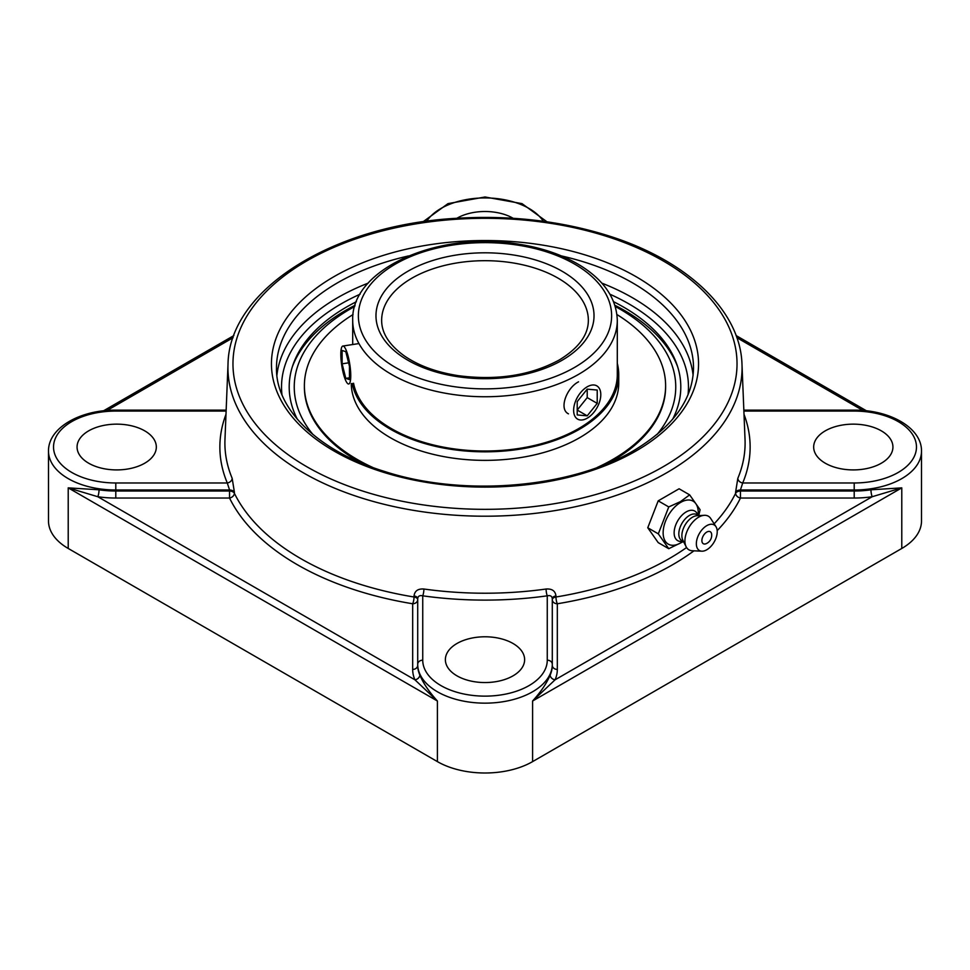 <?xml version="1.0" encoding="UTF-8"?>
<svg xmlns="http://www.w3.org/2000/svg" width="970" height="970" viewBox="0 0 970 970"><rect width="100%" height="100%" fill="white"/><g stroke="black" fill="none" stroke-linecap="round" stroke-linejoin="round"><path stroke-width="1.45" d="M550.184 674.987C546.85 683.074 540.981 691.743 532.591 701.019L555.058 679.824A5.032 3.977 24 0 1 550.184 674.987A67.294 38.848 180 0 0 552.294 665.323L552.294 598.599C551.966 596.089 550.293 595.168 547.262 595.822A5.032 0.97 82.1 0 1 546.086 589.02A260.106 150.168 180 0 1 423.914 589.02C417.997 588.596 414.699 590.9 414.044 595.944L414.044 596.999A5.032 1.115 -80.7 0 1 412.674 603.764L412.674 669.433A72.326 41.758 0 0 0 414.942 679.824A5.032 3.977 156 0 0 419.816 674.987A67.294 38.848 180 0 1 417.706 665.323L417.706 598.599A5.032 2.764 0 0 0 414.044 595.944M693.986 550.814A265.513 153.284 0 0 1 557.326 603.764A5.032 1.115 80.7 0 1 555.955 596.999A5.032 2.764 0 0 0 552.294 599.654L552.294 665.323A5.032 4.11 0 0 0 557.326 669.433L557.326 603.764A5.032 4.11 0 0 1 552.294 599.654L552.294 598.599A5.032 2.764 0 0 1 555.955 595.944C555.313 590.912 552.015 588.608 546.086 589.02M870.951 489.801A67.294 38.848 180 0 1 854.206 491.014L740.462 491.014A5.032 2.91 -2.4 0 0 735.624 493.269A5.032 3.953 -153.9 0 0 740.462 498.034L854.206 498.034A72.326 41.758 0 0 0 872.2 496.725L901.785 487.861L870.951 489.801A5.032 1.018 -98.4 0 0 872.2 496.725L555.058 679.824A72.326 41.758 0 0 0 557.326 669.433M115.794 498.034L229.538 498.034L229.538 491.014L115.794 491.014L115.794 498.034A72.326 41.758 0 0 1 97.8 496.725A5.032 1.018 98.4 0 0 99.049 489.801L68.215 487.861L97.8 496.725L414.942 679.824L437.409 701.019C429.019 691.743 423.15 683.074 419.816 674.987M412.674 669.433A5.032 4.11 0 0 0 417.706 665.323L417.706 664.292A5.032 4.11 0 0 1 422.738 660.182L422.738 595.822C419.719 595.168 418.034 596.089 417.706 598.599L417.706 664.292A67.294 38.848 0 0 0 485 703.153A67.294 38.848 0 0 0 552.294 664.292A5.032 4.11 0 0 0 547.262 660.182A62.262 35.951 180 0 1 485 696.133A62.262 35.951 180 0 1 422.738 660.182M99.049 489.801A67.294 38.848 180 0 0 115.794 491.014L115.794 489.995L229.575 489.995L229.538 491.014A5.032 2.91 2.4 0 1 233.091 491.972A5.032 2.91 2.4 0 1 234.376 493.269A260.481 150.386 180 0 0 414.044 596.999A5.032 2.764 0 0 1 416.227 597.702A5.032 2.764 0 0 1 417.706 599.654A5.032 4.11 0 0 1 412.674 603.764A265.513 153.284 0 0 1 229.538 498.034A5.032 3.953 153.9 0 0 234.376 493.269L234.413 492.239A5.032 2.91 2.4 0 0 229.575 489.995L227.283 482.975L115.794 482.975A62.262 35.951 180 0 1 53.532 447.024A62.262 35.951 180 0 1 115.794 411.074L115.794 410.152C80.643 409.764 48.124 427.637 48.5 451.135L48.5 520.987A67.294 38.848 0 0 0 68.215 548.462L68.215 487.861L437.409 701.019L437.409 761.62L68.215 548.462M437.409 761.62A67.294 38.848 0 0 0 532.591 761.62L901.785 548.462A67.294 38.848 0 0 0 921.5 520.987L921.5 451.135C921.876 427.637 889.357 409.764 854.206 410.152L854.206 411.074A62.262 35.951 180 0 1 916.468 447.024A62.262 35.951 180 0 1 854.206 482.975L742.717 482.975L740.425 489.995A5.032 2.91 -2.4 0 0 735.587 492.239L735.624 493.269A260.481 150.386 180 0 1 714.138 523.824M672.634 419.258A195.794 113.041 0 0 0 676.672 363.859A195.794 113.041 0 0 0 623.455 307.029A195.794 113.041 0 0 0 613.61 301.719M356.39 301.719A195.794 113.041 0 0 0 293.328 363.859A195.794 113.041 0 0 0 297.366 419.258M234.413 492.239L232.169 478.319A260.106 150.168 180 0 1 224.967 439.543L228.011 364.332A257.062 148.41 0 0 0 383.865 504.242A257.062 148.41 0 0 0 666.766 472.742A257.062 148.41 0 0 0 741.989 364.332C740.437 310.788 687.633 260.857 609.584 236.146C562.091 221.087 511.457 215.11 457.646 218.238C333.668 224.591 228.92 289.375 228.011 364.332M741.989 364.332L745.033 439.543A260.106 150.168 180 0 1 737.83 478.319L735.587 492.239M225.986 414.323A265.137 153.078 0 0 0 227.283 482.975A5.032 3.989 157.3 0 0 232.169 478.319M737.83 478.319A5.032 3.989 -157.3 0 0 742.717 482.975A265.137 153.078 0 0 0 744.014 414.323M423.914 589.02A5.032 0.97 -82.1 0 1 422.738 595.822A265.137 153.078 0 0 0 547.262 595.822L547.262 660.182M456.979 643.486A39.624 22.88 180 0 1 500.168 638.527A39.624 22.88 180 0 1 524.625 659.661A39.624 22.88 180 0 1 513.021 675.847A39.624 22.88 180 0 1 469.832 680.807A39.624 22.88 180 0 1 445.375 659.661A39.624 22.88 180 0 1 456.979 643.486M825.276 463.211A39.624 22.88 180 0 1 813.672 447.024A39.624 22.88 180 0 1 838.128 425.891A39.624 22.88 180 0 1 881.318 430.85A39.624 22.88 180 0 1 892.933 447.024A39.624 22.88 180 0 1 868.465 468.17A39.624 22.88 180 0 1 825.276 463.211M144.724 430.85A39.624 22.88 180 0 1 156.328 447.024A39.624 22.88 180 0 1 131.871 468.17A39.624 22.88 180 0 1 88.682 463.211A39.624 22.88 180 0 1 77.066 447.024A39.624 22.88 180 0 1 101.535 425.891A39.624 22.88 180 0 1 144.724 430.85M456.846 218.286A39.624 22.88 180 0 1 456.979 218.214A39.624 22.88 180 0 1 513.154 218.286M668.754 548.705L658.206 542.618L647.766 527.765L658.206 500.847L668.754 506.934L658.315 533.852L668.754 548.705L683.316 541.599M647.766 527.765L658.315 533.852M658.206 500.847L679.097 488.783L689.646 494.87L680.443 501.623L668.754 506.934M698.752 515.616L700.085 509.723L689.646 494.87M680.685 542.909A24.808 14.32 -60 0 1 680.455 543.03A24.808 14.32 -60 0 1 663.14 532.639A24.808 14.32 -60 0 1 680.685 502.387A24.808 14.32 -60 0 1 698.23 512.257L698.267 515.361M711.64 534.215A9.154 9.154 0 0 1 706.172 543.673A6.923 3.989 -60 0 1 701.892 540.302A6.923 3.989 -60 0 1 706.584 532.19A6.923 3.989 -60 0 1 711.64 534.215A6.923 3.989 -60 0 1 711.677 534.894M683.122 541.49L680.661 541.442A17.084 9.87 -60 0 1 674.477 529.317A17.084 9.87 -60 0 1 686.214 511.893A17.084 9.87 -60 0 1 696.945 513.239L698.218 515.337M683.62 541.781L681.946 540.811A15.096 8.718 -60 0 1 679.63 528.711A15.096 8.718 -60 0 1 689.5 515.409A15.096 8.718 -60 0 1 697.042 514.658L698.715 515.628M701.819 551.19L692.119 550.73A19.412 11.204 -60 0 1 686.142 546.765L682.819 540.181A15.096 8.718 -60 0 1 692.544 517.168A15.096 8.718 -60 0 1 696.945 515.725L704.293 515.312A19.412 11.204 -60 0 1 710.719 518.501L715.969 526.674A14.768 8.524 -60 0 1 706.778 549.772A14.768 8.524 -60 0 1 701.819 551.19A14.768 8.524 -60 0 1 696.666 540.605A14.768 8.524 -60 0 1 706.778 525.655A14.768 8.524 -60 0 1 715.969 526.674M686.142 546.765A19.412 11.204 -60 0 1 698.655 517.168A19.412 11.204 -60 0 1 704.293 515.312M353.553 383.247A132.296 76.375 0 0 0 440.901 446.636A132.296 76.375 0 0 0 577.865 429.031A132.296 76.375 0 0 0 617.296 374.626L617.296 320.367C616.568 298.784 604.322 280.548 580.557 265.671C563.097 255.001 542.254 247.799 518.041 244.064C439.107 230.63 350.703 268.593 352.704 320.367A132.296 76.375 0 0 0 434.378 390.934A132.296 76.375 0 0 0 578.544 374.384A132.296 76.375 0 0 0 617.296 320.367M352.146 383.465A133.739 77.212 0 0 0 440.525 447.437A133.739 77.212 0 0 0 578.872 429.613A133.739 77.212 0 0 0 618.739 374.626A133.739 77.212 0 0 0 617.296 363.338M353.056 314.547A180.614 104.275 0 0 0 304.386 385.757L304.386 386.933A180.614 104.275 0 0 0 361.822 463.199M608.178 463.199A180.614 104.275 0 0 0 611.779 461.211A180.614 104.275 0 0 0 665.614 386.933L665.614 385.757A180.614 104.275 0 0 0 616.944 314.547M597.144 467.504A180.614 104.275 0 0 0 611.779 460.035A180.614 104.275 0 0 0 665.614 385.757M304.386 385.757A180.614 104.275 0 0 0 372.856 467.504M351.273 383.599A133.739 77.212 0 0 0 433.723 454.469A133.739 77.212 0 0 0 578.872 438.149A133.739 77.212 0 0 0 618.739 383.15L618.739 374.626M345.781 349.333A19.194 4.062 81.2 0 1 350.509 370.31A19.194 4.062 81.2 0 1 348.727 383.987A19.194 4.062 81.2 0 1 345.793 380.713A19.194 4.062 81.2 0 1 341.064 359.724A19.194 4.062 81.2 0 1 342.859 346.047A19.194 4.062 81.2 0 1 345.781 349.333M342.119 350.461L345.781 351.661L349.455 366.211L349.455 379.573L345.793 378.373L342.131 363.823L342.119 350.461M342.131 363.823L348.594 362.816M345.793 378.373L349.455 377.815M598.975 403.544A19.194 11.082 -60 0 1 577.611 419.125A19.194 11.082 -60 0 1 575.452 401.447A19.194 11.082 -60 0 1 596.817 385.866A19.194 11.082 -60 0 1 598.975 403.544M587.214 397.615L587.214 389.152L597.217 390.049L597.217 403.387L587.214 397.615L577.211 410.067L587.214 415.839L577.211 414.942L577.211 401.604L587.214 389.152M597.217 403.387L587.214 415.839M568.456 413.838C558.538 409.122 566.722 387.685 578.544 381.816M312.934 434.475A190.763 110.131 180 0 1 354.741 306.484M615.259 306.484A190.763 110.131 180 0 1 657.066 434.475M677.666 366.818A197.128 113.817 0 0 0 614.895 305.283M355.105 305.283A197.128 113.817 0 0 0 292.334 366.818M686.578 547.541A260.481 150.386 180 0 1 555.955 596.999L555.955 595.944M717.182 530.626A265.513 153.284 0 0 0 740.462 498.034L740.425 489.995L854.206 489.995L854.206 482.975M532.591 761.62L532.591 701.019L901.785 487.861L901.785 548.462M736.873 337.693L862.973 410.504M921.5 451.135A67.294 38.848 0 0 1 854.206 489.995L854.206 498.034M107.027 410.504L233.127 337.693M48.5 451.135A67.294 38.848 0 0 0 115.794 489.995L115.794 482.975M281.967 394.681A203.482 117.479 180 0 1 360.064 294.225M609.936 294.225A203.482 117.479 180 0 1 688.033 394.681M368.188 283.131A208.514 120.377 0 0 0 337.56 297.729A208.514 120.377 0 0 0 276.899 375.293M693.101 375.293A208.514 120.377 0 0 0 601.812 283.131M561.472 255.934A208.514 120.377 180 0 1 693.514 367.933C692.992 399.422 672.974 427.03 633.483 450.747C570.675 488.249 463.163 497.246 384.168 471.335C317.833 450.929 275.553 408.891 276.486 367.933A208.514 120.377 180 0 1 337.56 282.803A208.514 120.377 180 0 1 408.528 255.934M635.993 451.001A213.545 123.287 0 0 0 540.266 244.731A213.545 123.287 0 0 0 278.729 395.736A213.545 123.287 0 0 0 635.993 451.001M663.213 466.715A252.03 145.512 180 0 1 241.554 401.483A252.03 145.512 180 0 1 550.232 223.27A252.03 145.512 180 0 1 663.213 466.715M743.881 411.074L854.206 411.074M115.794 411.074L226.119 411.074M426.667 221.293A62.262 35.951 180 0 1 485 197.928A62.262 35.951 180 0 1 543.333 221.293M411.911 278.172A103.353 59.667 180 0 1 524.552 265.234A103.353 59.667 180 0 1 588.353 320.367C588.317 334.977 578.617 348.182 559.253 359.979C530.638 375.475 496.931 380.701 458.131 375.645C436.536 372.237 418.676 365.714 404.551 356.063C389.261 345.041 381.622 333.146 381.646 320.367A103.353 59.667 180 0 1 411.911 278.172M574.543 367.448A126.633 73.114 180 0 1 362.683 334.674A126.633 73.114 180 0 1 517.774 245.131A126.633 73.114 180 0 1 574.543 367.448M562.091 360.258A109.016 62.941 0 0 0 513.215 254.952A109.016 62.941 0 0 0 379.694 332.043A109.016 62.941 0 0 0 562.091 360.258M736.097 335.547L866.501 410.831M103.499 410.831L233.903 335.547M743.844 410.152L854.206 410.152M115.794 410.152L226.155 410.152M546.983 221.803L522.005 203.627L485 196.995L447.995 203.627L423.017 221.803M683.159 541.515L680.455 543.03M358.949 343.562L342.859 346.047M352.704 344.52L352.704 320.367"/></g></svg>
